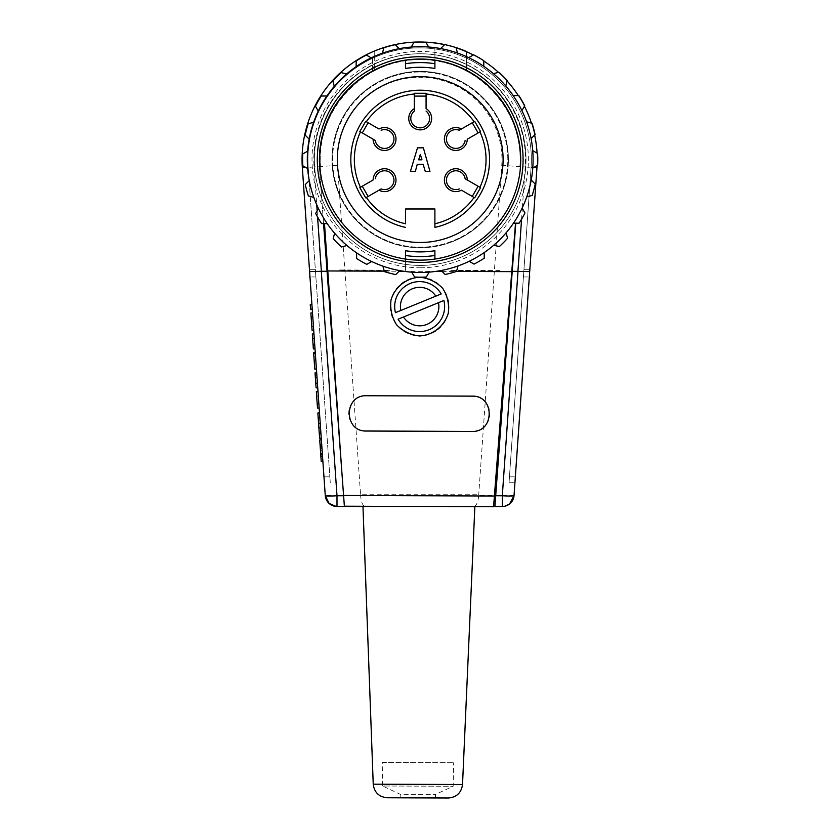<?xml version="1.0" encoding="UTF-8"?>
<svg xmlns="http://www.w3.org/2000/svg" width="840" height="840" viewBox="0 0 840 840"><rect width="100%" height="100%" fill="white"/><g stroke="black" fill="none" stroke-linecap="round" stroke-linejoin="round"><path stroke-width="0.63" stroke-dasharray="4.2 3.15" d="M323.558 223.619L319.379 166.971A100.538 100.538 0 0 1 319.116 159.59L320.25 159.59L319.116 159.59A100.538 100.538 0 0 1 372.614 70.728L372.614 58.265A111.71 111.71 0 0 0 308.217 167.381L329.858 476.847C330.404 484.68 330.404 484.68 329.858 476.847C330.404 484.68 330.404 484.68 329.858 476.847L308.217 167.381A111.71 111.71 0 0 1 419.654 47.88A111.71 111.71 0 0 1 531.09 167.381L523.961 269.304L531.09 167.381A111.71 111.71 0 0 0 419.654 47.88A111.71 111.71 0 0 0 308.217 167.381L329.858 476.847L308.217 167.381A111.71 111.71 0 0 1 419.654 47.88A111.71 111.71 0 0 1 531.09 167.381L509.45 476.847C508.904 484.691 508.904 484.691 509.45 476.847C508.904 484.691 508.904 484.691 509.45 476.847L531.09 167.381A111.71 111.71 0 0 0 419.654 47.88A111.71 111.71 0 0 0 308.217 167.381A111.71 111.71 0 0 1 419.654 47.88A111.71 111.71 0 0 1 531.09 167.381L509.45 476.847L531.09 167.381A111.71 111.71 0 0 0 466.683 58.265L466.683 67.42A103.478 103.478 0 0 0 466.399 67.273L466.463 51.482A117.59 117.59 0 0 0 374.745 51.146L374.714 57.32A111.71 111.71 0 0 0 372.614 58.265L372.614 70.728A100.538 100.538 0 0 1 466.683 70.728L466.683 67.42A103.478 103.478 0 0 0 466.399 67.273L466.389 70.948A99.95 99.95 0 0 1 520.149 159.59A100.538 100.538 0 0 0 466.683 70.728L466.683 58.265A111.71 111.71 0 0 0 374.714 57.32L374.682 66.391A103.478 103.478 0 0 0 372.614 67.42A103.478 103.478 0 0 1 374.682 66.391L374.671 70.612A99.95 99.95 0 0 0 320.492 166.561C315.157 110.723 364.329 58.096 420.399 59.64C476.49 58.328 525.441 111.153 519.876 166.971A99.95 99.95 0 0 0 520.149 159.59L520.191 159.59A100.538 100.538 0 0 1 519.918 166.971A100.538 100.538 0 0 0 419.654 59.052A100.538 100.538 0 0 0 319.379 166.971L343.581 495.453M495.695 495.747L515.781 223.188M419.276 506.478L493.594 506.478L494.508 494.718L495.779 494.718M336.01 392.731L341.733 470.411M336.305 392.731L324.481 223.619M503.286 392.731L502.404 392.731L515.529 223.188M311.903 304.49L310.264 304.605L310.59 309.204L312.228 309.089L311.903 304.49M313.089 321.457L312.753 316.627L313.089 321.457M311.451 321.573L311.115 316.743L311.451 321.573M310.853 312.984L312.06 330.225M313.698 330.11L312.491 312.869M312.322 334.005L313.362 348.947L315.01 348.831L313.961 333.889L312.322 334.005M313.047 344.348L314.685 344.232M312.637 338.604L314.286 338.489M315.609 357.368L316.123 364.812L315.567 356.822L316.123 364.812L314.486 364.928L313.688 353.619L314.486 364.928L316.123 364.812L315.609 357.368L313.961 357.483M313.929 356.937L315.567 356.822M313.635 352.842L313.688 353.619M316.418 369.002L315.273 352.653M315.042 372.918L316.092 387.87L317.73 387.755L316.68 372.813L315.042 372.918M315.767 383.271L317.405 383.156M315.368 377.517L317.006 377.401M318.56 399.661L318.822 403.358L318.56 399.661M316.921 399.777L316.659 396.081L316.921 399.777M316.355 391.639L317.499 408.062L319.137 407.957L317.993 391.534M317.173 403.473L318.822 403.358L317.173 403.473M317.846 412.997L319.61 438.281L321.258 438.165L319.483 412.881L317.846 412.997M319.294 433.681L320.933 433.566M318.57 423.339L320.208 423.224L318.57 423.339M318.161 417.596L319.809 417.48M318.885 427.938L320.534 427.822M321.919 447.731L322.329 453.558L321.919 447.731L320.281 447.846L320.691 453.673L320.281 447.846M320.481 450.755L322.13 450.639M322.329 453.558L320.691 453.673M319.725 439.929L321.237 461.591M322.885 461.475L321.373 439.814M320.659 453.222L322.298 453.106M320.313 448.298L321.951 448.182M323.957 476.847L324.366 482.727L323.957 476.847L324.366 482.727L323.957 476.847L329.858 476.847C330.404 484.68 330.404 484.68 329.858 476.847C330.404 484.68 330.404 484.68 329.858 476.847L323.957 476.847L329.858 476.847L323.957 476.847L302.348 167.79A117.59 117.59 0 0 1 419.654 42A117.59 117.59 0 0 1 536.949 167.79A117.59 117.59 0 0 0 419.654 42A117.59 117.59 0 0 0 302.348 167.79A117.59 117.59 0 0 1 419.654 42A117.59 117.59 0 0 1 536.949 167.79L514.931 482.727L536.949 167.79A117.59 117.59 0 0 0 419.654 42A117.59 117.59 0 0 0 302.348 167.79L323.957 476.847M509.45 476.847C508.904 484.691 508.904 484.691 509.45 476.847C508.904 484.691 508.904 484.691 509.45 476.847L515.34 476.847L514.931 482.727L536.949 167.79L515.34 476.847L509.45 476.847M321.258 438.165L319.483 412.881L321.258 438.165M317.73 387.755L316.68 372.813L317.73 387.755M315.01 348.831L313.961 333.889L315.01 348.831M514.038 495.537L536.949 167.79A117.59 117.59 0 0 0 372.614 51.818A117.59 117.59 0 0 0 302.348 167.79A117.59 117.59 0 0 1 419.654 42A117.59 117.59 0 0 1 536.949 167.79A117.59 117.59 0 0 0 419.654 42A117.59 117.59 0 0 0 302.348 167.79L309.603 271.604M315.871 276.948L309.981 276.948L309.445 269.304L315.336 269.304C316.05 279.489 316.05 279.489 315.336 269.304C316.05 279.489 316.05 279.489 315.336 269.304L309.445 269.304L302.348 167.79L325.269 495.537M523.961 269.304C523.246 279.5 523.246 279.5 523.961 269.304C523.246 279.5 523.246 279.5 523.961 269.304L529.851 269.304L529.326 276.948L529.851 269.304L523.961 269.304M509.576 503.969L502.31 506.478L473.844 506.478C476.459 505.88 478.076 502.152 478.706 495.296L478.727 494.718L360.57 494.718L337.544 165.333A82.309 82.309 0 0 1 419.654 77.28A82.309 82.309 0 0 1 501.764 165.333L478.727 494.718M384.258 271.163L399.105 271.226M403.536 271.236L436.034 271.362M442.05 271.383L456.498 271.435M420.525 71.988A87.602 87.602 0 0 1 495.905 203.679A87.602 87.602 0 0 1 344.169 203.112A87.602 87.602 0 0 1 420.525 71.988A87.602 87.602 0 0 1 507.801 159.59A87.602 87.602 0 0 1 420.084 247.191A87.602 87.602 0 0 1 332.598 159.369A87.602 87.602 0 0 1 420.525 71.988M434.899 255.486L434.899 259.046A100.538 100.538 0 0 0 434.899 60.134L434.899 47.67A112.886 112.886 0 0 0 428.642 47.019L425.806 42.137A117.59 117.59 0 0 0 420.147 42A117.59 117.59 0 0 1 425.828 42.157A117.59 117.59 0 0 0 414.046 42.157A117.59 117.59 0 0 1 425.806 42.137L428.642 47.019A112.886 112.886 0 0 1 434.899 47.67L434.899 68.46A92.305 92.305 0 0 0 405.5 68.46L405.5 60.134A100.538 100.538 0 0 0 405.5 259.046L405.5 271.519A112.886 112.886 0 0 0 411.747 272.16A112.886 112.886 0 0 1 405.5 271.519L405.5 255.486M444.56 44.667A117.59 117.59 0 0 1 456.068 47.785A117.59 117.59 0 0 0 444.56 44.667M473.33 54.968A117.59 117.59 0 0 1 483.788 61.026A117.59 117.59 0 0 0 473.33 54.968M498.467 72.324A117.59 117.59 0 0 1 507.098 80.976A117.59 117.59 0 0 0 498.467 72.324M518.28 95.561A117.59 117.59 0 0 1 524.433 106.229A117.59 117.59 0 0 0 518.28 95.561M531.437 123.102A117.59 117.59 0 0 1 534.649 135.061A117.59 117.59 0 0 0 531.437 123.102M537.065 153.122A117.59 117.59 0 0 1 537.086 165.532A117.59 117.59 0 0 0 537.065 153.122M360.57 494.718L360.612 495.296C361.169 502.383 362.786 506.111 365.453 506.478L473.844 506.478M336.179 506.447L365.453 506.478M502.404 392.731L494.508 494.718M382.263 762.478L453.653 762.741L382.263 762.478L382.589 785.999L453.149 786.261L382.589 785.999L400.197 794.294L435.477 794.42L400.197 794.294L400.187 797.822L435.467 797.948L400.187 797.822M387.282 797.769L448.371 798M474.873 506.478L493.594 506.478M434.899 227.388A69.373 69.373 0 0 0 477.666 120.719A69.373 69.373 0 0 0 362.733 120.719A69.373 69.373 0 0 0 405.5 227.388M420.315 154.413L418.667 159.821L421.964 159.821L420.315 154.413M417.491 147.829L423.37 147.829L429.954 171.35L425.25 171.35L423.14 164.293L417.26 164.293L415.38 171.35L410.435 171.35L417.491 147.829M461.401 190.166L472.248 196.434L478.128 186.249L467.281 179.981M474.054 197.474L472.248 196.434M478.128 186.249L479.934 187.288M465.14 178.752A9.408 9.408 0 0 0 453.737 171.003A9.408 9.408 0 0 0 446.849 182.931A9.408 9.408 0 0 0 459.26 188.937M467.281 139.198L478.128 132.93L472.248 122.745L461.401 129.014M479.934 131.891L478.128 132.93M472.248 122.745L474.054 121.706M459.26 130.252A9.408 9.408 0 0 0 446.849 136.248A9.408 9.408 0 0 0 453.737 148.186A9.408 9.408 0 0 0 465.14 140.427M426.08 108.612L426.08 96.096L414.32 96.096L414.32 108.612M426.08 94.007L426.08 96.096M414.32 96.096L414.32 94.007M414.32 111.09A9.408 9.408 0 0 0 413.301 124.835A9.408 9.408 0 0 0 427.088 124.835A9.408 9.408 0 0 0 426.08 111.09M378.987 129.014L368.141 122.745L362.271 132.93L373.107 139.198M366.334 121.706L368.141 122.745M362.271 132.93L360.455 131.891M375.26 140.427A9.408 9.408 0 0 0 386.652 148.186A9.408 9.408 0 0 0 393.55 136.248A9.408 9.408 0 0 0 381.139 130.252M373.107 179.981L362.271 186.249L368.141 196.434L378.987 190.166M360.455 187.288L362.271 186.249M368.141 196.434L366.334 197.474M381.139 188.937A9.408 9.408 0 0 0 393.55 182.931A9.408 9.408 0 0 0 386.652 171.003A9.408 9.408 0 0 0 375.26 178.752M405.5 223.776L405.5 208.982L434.899 208.982L434.899 223.776M337.292 159.59A82.898 82.898 0 0 1 420.2 76.692A82.898 82.898 0 0 1 503.097 159.59A82.898 82.898 0 0 1 420.2 242.487A82.898 82.898 0 0 1 337.292 159.59M399.725 270.606L395.745 274.606A117.59 117.59 0 0 1 384.374 271.593A117.59 117.59 0 0 0 395.745 274.606A117.59 117.59 0 0 1 384.374 271.593L382.904 266.133A112.886 112.886 0 0 0 399.725 270.606L395.745 274.606L399.725 270.606A112.886 112.886 0 0 0 411.747 272.16L414.582 277.043A117.59 117.59 0 0 0 420.2 277.179A117.59 117.59 0 0 1 414.582 277.043L411.747 272.16L414.582 277.043A117.59 117.59 0 0 0 426.342 277.022A117.59 117.59 0 0 1 414.582 277.043A117.59 117.59 0 0 0 426.342 277.022L429.156 272.118A112.886 112.886 0 0 0 434.899 271.519A112.886 112.886 0 0 1 429.156 272.118L426.342 277.022A117.59 117.59 0 0 1 420.2 277.179A117.59 117.59 0 0 0 426.342 277.022L429.156 272.118A112.886 112.886 0 0 0 441.168 270.512L445.179 274.491A117.59 117.59 0 0 0 456.53 271.425L457.979 265.965L456.53 271.425A117.59 117.59 0 0 1 445.179 274.491L441.168 270.512A112.886 112.886 0 0 0 457.979 265.965L456.53 271.425A117.59 117.59 0 0 1 445.179 274.491L441.168 270.512M434.899 259.046L434.899 250.719A92.305 92.305 0 0 1 405.5 250.719L405.5 259.046L405.5 250.719A92.305 92.305 0 0 0 434.899 250.719L434.899 259.046A100.538 100.538 0 0 1 405.5 259.046M405.5 250.719A92.305 92.305 0 0 0 434.899 250.719M434.899 68.46A92.305 92.305 0 0 0 405.5 68.46A92.305 92.305 0 0 1 434.899 68.46L434.899 63.704M414.046 42.157L411.243 47.061A112.886 112.886 0 0 0 405.5 47.67A112.886 112.886 0 0 1 411.243 47.061L414.046 42.157A117.59 117.59 0 0 1 425.806 42.137L428.642 47.019A112.886 112.886 0 0 1 440.664 48.573L444.654 44.573L440.664 48.573A112.886 112.886 0 0 0 428.642 47.019L425.806 42.137A117.59 117.59 0 0 0 414.046 42.157L411.243 47.061A112.886 112.886 0 0 0 399.221 48.668A112.886 112.886 0 0 1 428.642 47.019L425.806 42.137A117.59 117.59 0 0 0 414.046 42.157M405.5 63.704L405.5 68.46M420.2 265.419A105.83 105.83 0 0 0 511.844 106.68A105.83 105.83 0 0 0 328.545 106.68A105.83 105.83 0 0 0 420.2 265.419A105.83 105.83 0 0 0 511.844 106.68A105.83 105.83 0 0 0 328.545 106.68A105.83 105.83 0 0 0 420.2 265.419M382.904 266.133A112.886 112.886 0 0 1 371.69 261.524L366.807 264.359A117.59 117.59 0 0 1 356.612 258.5L356.591 252.851A112.886 112.886 0 0 1 346.962 245.501L341.512 246.971A117.59 117.59 0 0 1 333.175 238.675L334.625 233.216A112.886 112.886 0 0 1 327.222 223.619L321.573 223.629L327.222 223.619A112.886 112.886 0 0 0 334.625 233.216L333.175 238.675A117.59 117.59 0 0 0 341.512 246.971A117.59 117.59 0 0 1 333.175 238.675L334.625 233.216A112.886 112.886 0 0 0 346.962 245.501M315.672 213.454A117.59 117.59 0 0 0 321.573 223.629A117.59 117.59 0 0 1 315.672 213.454L318.486 208.561A112.886 112.886 0 0 1 313.824 197.369L308.364 195.919L313.824 197.369A112.886 112.886 0 0 0 318.486 208.561L315.672 213.454L318.486 208.561A112.886 112.886 0 0 0 327.222 223.619L321.573 223.629A117.59 117.59 0 0 1 315.672 213.454M309.278 180.569A112.886 112.886 0 0 0 313.824 197.369L308.364 195.919A117.59 117.59 0 0 1 305.288 184.569L309.278 180.569L305.288 184.569A117.59 117.59 0 0 0 308.364 195.919A117.59 117.59 0 0 1 305.288 184.569L309.278 180.569A112.886 112.886 0 0 1 307.671 168.546L302.768 165.732A117.59 117.59 0 0 1 302.746 153.972L307.629 151.137A112.886 112.886 0 0 1 309.183 139.115L305.183 135.135A117.59 117.59 0 0 1 308.196 123.764L313.645 122.294A112.886 112.886 0 0 1 318.266 111.08L315.431 106.197A117.59 117.59 0 0 1 321.29 96.002L326.939 95.991A112.886 112.886 0 0 1 334.288 86.352L332.819 80.903A117.59 117.59 0 0 1 341.114 72.566L346.574 74.014A112.886 112.886 0 0 1 356.171 66.612L356.16 60.963A117.59 117.59 0 0 1 366.334 55.062L371.228 57.876A112.886 112.886 0 0 1 382.421 53.214L383.87 47.754A117.59 117.59 0 0 1 395.22 44.688L399.221 48.668L395.22 44.688A117.59 117.59 0 0 0 383.87 47.754A117.59 117.59 0 0 1 395.22 44.688L399.221 48.668A112.886 112.886 0 0 0 382.421 53.214M457.495 53.046A112.886 112.886 0 0 0 440.664 48.573L444.654 44.573A117.59 117.59 0 0 1 456.015 47.586L457.495 53.046L456.015 47.586A117.59 117.59 0 0 0 444.654 44.573A117.59 117.59 0 0 1 456.015 47.586L457.495 53.046A112.886 112.886 0 0 1 468.699 57.655L473.592 54.821A117.59 117.59 0 0 1 483.788 60.68L483.798 66.329A112.886 112.886 0 0 1 493.437 73.689L498.887 72.209A117.59 117.59 0 0 1 507.224 80.504L505.775 85.964A112.886 112.886 0 0 1 513.167 95.571L518.816 95.55A117.59 117.59 0 0 1 524.727 105.725L521.913 110.628A112.886 112.886 0 0 1 526.575 121.811L532.035 123.26A117.59 117.59 0 0 1 535.101 134.61L531.121 138.621A112.886 112.886 0 0 1 532.728 150.633L537.621 153.447A117.59 117.59 0 0 1 537.653 165.207L532.77 168.042A112.886 112.886 0 0 1 531.216 180.065L535.216 184.044A117.59 117.59 0 0 1 532.192 195.416L526.743 196.886A112.886 112.886 0 0 1 522.134 208.1L524.969 212.982L522.134 208.1A112.886 112.886 0 0 0 526.743 196.886L532.192 195.416A117.59 117.59 0 0 0 535.216 184.044A117.59 117.59 0 0 1 532.192 195.416L526.743 196.886A112.886 112.886 0 0 0 531.216 180.065M519.11 223.178A117.59 117.59 0 0 0 524.969 212.982A117.59 117.59 0 0 1 519.11 223.178L513.461 223.188A112.886 112.886 0 0 1 506.1 232.827L507.581 238.277L506.1 232.827A112.886 112.886 0 0 0 513.461 223.188L519.11 223.178L513.461 223.188A112.886 112.886 0 0 0 522.134 208.1L524.969 212.982A117.59 117.59 0 0 1 519.11 223.178M493.826 245.165A112.886 112.886 0 0 0 506.1 232.827L507.581 238.277A117.59 117.59 0 0 1 499.286 246.614L493.826 245.165L499.286 246.614A117.59 117.59 0 0 0 507.581 238.277A117.59 117.59 0 0 1 499.286 246.614L493.826 245.165A112.886 112.886 0 0 1 484.218 252.567L484.229 258.216A117.59 117.59 0 0 1 474.065 264.117L469.161 261.303A112.886 112.886 0 0 1 457.979 265.965M469.161 261.303L474.065 264.117A117.59 117.59 0 0 0 484.229 258.216A117.59 117.59 0 0 1 474.065 264.117L469.161 261.303A112.886 112.886 0 0 0 484.218 252.567M532.77 168.042L537.653 165.207A117.59 117.59 0 0 0 537.621 153.447A117.59 117.59 0 0 1 537.653 165.207L532.77 168.042A112.886 112.886 0 0 0 532.728 150.633M531.121 138.621L535.101 134.61A117.59 117.59 0 0 0 532.035 123.26A117.59 117.59 0 0 1 535.101 134.61L531.121 138.621A112.886 112.886 0 0 0 526.575 121.811M521.913 110.628L524.727 105.725A117.59 117.59 0 0 0 518.816 95.55A117.59 117.59 0 0 1 524.727 105.725L521.913 110.628A112.886 112.886 0 0 0 513.167 95.571M505.775 85.964L507.224 80.504A117.59 117.59 0 0 0 498.887 72.209A117.59 117.59 0 0 1 507.224 80.504L505.775 85.964A112.886 112.886 0 0 0 493.437 73.689M483.798 66.329L483.788 60.68A117.59 117.59 0 0 0 473.592 54.821A117.59 117.59 0 0 1 483.788 60.68L483.798 66.329A112.886 112.886 0 0 0 468.699 57.655M371.228 57.876L366.334 55.062A117.59 117.59 0 0 0 356.16 60.963A117.59 117.59 0 0 1 366.334 55.062L371.228 57.876A112.886 112.886 0 0 0 356.171 66.612M346.574 74.014L341.114 72.566A117.59 117.59 0 0 0 332.819 80.903A117.59 117.59 0 0 1 341.114 72.566L346.574 74.014A112.886 112.886 0 0 0 334.288 86.352M326.939 95.991L321.29 96.002A117.59 117.59 0 0 0 315.431 106.197A117.59 117.59 0 0 1 321.29 96.002L326.939 95.991A112.886 112.886 0 0 0 318.266 111.08M313.645 122.294L308.196 123.764A117.59 117.59 0 0 0 305.183 135.135A117.59 117.59 0 0 1 308.196 123.764L313.645 122.294A112.886 112.886 0 0 0 309.183 139.115M307.629 151.137L302.746 153.972A117.59 117.59 0 0 0 302.768 165.732A117.59 117.59 0 0 1 302.746 153.972L307.629 151.137A112.886 112.886 0 0 0 307.671 168.546M356.591 252.851L356.612 258.5A117.59 117.59 0 0 0 366.807 264.359A117.59 117.59 0 0 1 356.612 258.5L356.591 252.851A112.886 112.886 0 0 0 371.69 261.524M411.747 272.16A112.886 112.886 0 0 0 420.2 272.475A112.886 112.886 0 0 1 322.434 103.152A112.886 112.886 0 0 1 517.955 103.152A112.886 112.886 0 0 1 420.2 272.475A112.886 112.886 0 0 0 429.156 272.118M456.015 47.586A117.59 117.59 0 0 0 444.654 44.573M420.2 247.779A88.189 88.189 0 0 0 496.577 115.489A88.189 88.189 0 0 0 343.822 115.489A88.189 88.189 0 0 0 420.2 247.779A88.189 88.189 0 0 0 496.577 115.489A88.189 88.189 0 0 0 343.822 115.489A88.189 88.189 0 0 0 420.2 247.779M466.463 51.713L466.389 70.948A99.95 99.95 0 0 0 374.671 70.612L374.745 51.146A117.59 117.59 0 0 1 425.806 42.137M390.254 306.579A29.4 29.4 0 0 0 419.538 335.969A29.4 29.4 0 0 0 449.043 306.653A29.4 29.4 0 0 0 419.685 277.179A29.4 29.4 0 0 0 390.254 306.579M472.101 431.413L366.272 431.025A17.64 17.64 0 0 1 348.705 413.322A17.64 17.64 0 0 1 366.408 395.745L472.238 396.144A17.64 17.64 0 0 1 489.804 413.847A17.64 17.64 0 0 1 472.101 431.413M435.803 296.163L400.827 310.464M403.494 316.995L438.469 302.694M500.062 270.575L449.694 270.385L500.157 271.089M339.507 269.976L389.876 270.165L389.697 270.827M389.729 270.669L339.413 270.491M521.577 219.177L522.322 208.435M522.385 207.553L525.221 166.971A105.83 105.83 0 0 0 419.654 53.76A105.83 105.83 0 0 0 314.076 166.971L316.712 204.697M317.153 210.882L317.572 217.004M314.076 166.971L305.918 167.538M525.221 166.971L533.6 167.559M514.048 495.296L478.695 495.296M501.764 165.333L536.949 167.79M337.544 165.333L302.348 167.79M360.602 495.296L325.248 495.296M462.525 784.518L373.233 784.182M420.2 267.771A108.181 108.181 0 0 0 513.881 105.504A108.181 108.181 0 0 0 326.508 105.504A108.181 108.181 0 0 0 420.2 267.771M311.115 316.743L312.753 316.627M313.435 326.277L311.787 326.393M316.659 396.081L318.308 395.966M509.45 482.727L514.931 482.727L509.45 482.727M523.425 276.948L529.326 276.948M435.467 797.948L435.477 794.42L453.149 786.261L453.653 762.741"/><path stroke-width="1.26" d="M515.781 223.188L512.232 271.299L529.694 271.604L514.038 495.537A11.76 11.76 0 0 1 502.31 506.478L494.907 506.478L512.232 271.299M493.594 506.478L494.907 506.478L495.695 495.747L502.31 495.747A11.76 1.018 4 0 0 514.038 495.537L509.576 503.969M317.572 217.004L321.373 271.299L327.065 271.299L344.389 506.478L336.998 506.478A11.76 11.76 0 0 1 325.269 495.537L329.123 503.454L336.179 506.447M321.3 271.299L336.998 495.747L343.602 495.747L344.389 506.478L419.276 506.478L344.369 506.195M327.065 271.299L323.558 223.619M502.404 392.731L503.286 392.731M311.903 304.49L310.264 304.605L310.59 309.204L312.228 309.089L315.01 348.831L313.362 348.947L312.322 334.005L313.961 333.889L313.698 330.11L312.06 330.225L310.853 312.984L312.491 312.869L309.981 276.948L311.903 304.49M314.685 344.232L313.047 344.348M312.637 338.604L314.286 338.489M313.688 353.619L315.336 353.504L315.284 352.727L313.635 352.842L314.78 369.117L313.635 352.758L315.273 352.643M315.336 353.504L316.418 369.002L314.78 369.117M315.767 383.271L315.042 372.918L316.68 372.813L317.006 377.401L317.73 387.755L316.092 387.87L315.767 383.271L317.405 383.156M315.368 377.517L317.006 377.401M317.173 403.473L316.355 391.639L317.993 391.534L318.822 403.358L319.137 407.957L317.499 408.062L317.173 403.473L318.822 403.358M319.294 433.681L317.846 412.997L319.483 412.881L321.258 438.165L319.61 438.281L319.294 433.681L320.933 433.566M318.161 417.596L319.809 417.48M318.57 423.339L320.208 423.224M318.885 427.938L320.534 427.822M321.237 461.591L319.725 439.929L321.373 439.814L322.885 461.475L321.237 461.591M320.072 444.854L321.709 444.738M320.197 446.649L321.836 446.534M320.775 454.87L322.413 454.755M320.901 456.666L322.539 456.55M323.957 476.847L322.885 461.475L323.957 476.847M321.373 439.814L321.258 438.165L321.373 439.814M319.483 412.881L319.137 407.957L319.483 412.881M317.993 391.534L317.73 387.755L317.993 391.534M316.68 372.813L316.418 369.002L316.68 372.813M315.284 352.727L315.01 348.831L315.284 352.727M309.445 269.304L302.348 167.79A117.59 117.59 0 0 1 420.147 42A117.59 117.59 0 0 0 302.348 167.79L309.445 269.304M321.342 271.299L309.603 271.604L309.981 276.948L309.445 276.948M324.481 223.619L327.789 270.953L384.258 271.163M399.105 271.226L403.536 271.236M436.034 271.362L442.05 271.383M456.498 271.435L511.77 271.645L493.574 506.751L419.276 506.478L474.863 506.688L462.525 784.518C461.381 792.771 456.666 797.265 448.371 798L387.282 797.769C378.987 796.971 374.304 792.446 373.233 784.182L462.525 784.518M515.529 223.188L511.77 271.645M336.998 506.478L336.998 495.747A11.76 1.018 176 0 1 325.269 495.537L302.348 167.79L305.918 167.538M428.642 47.019L425.806 42.137A117.59 117.59 0 0 1 444.56 44.667A117.59 117.59 0 0 0 414.046 42.157L411.243 47.061A112.886 112.886 0 0 0 399.725 270.606A112.886 112.886 0 0 0 411.747 272.16L414.582 277.043A117.59 117.59 0 0 0 426.342 277.022L429.156 272.118A112.886 112.886 0 0 0 440.664 48.573A112.886 112.886 0 0 0 411.243 47.061M456.068 47.785A117.59 117.59 0 0 1 473.33 54.968A117.59 117.59 0 0 0 456.068 47.785M483.788 61.026A117.59 117.59 0 0 1 498.467 72.324A117.59 117.59 0 0 0 483.788 61.026M507.098 80.976A117.59 117.59 0 0 1 518.28 95.561A117.59 117.59 0 0 0 507.098 80.976M524.433 106.229A117.59 117.59 0 0 1 531.437 123.102A117.59 117.59 0 0 0 524.433 106.229M534.649 135.061A117.59 117.59 0 0 1 537.065 153.122A117.59 117.59 0 0 0 534.649 135.061M533.6 167.559L536.949 167.79A117.59 117.59 0 0 0 537.086 165.532A117.59 117.59 0 0 1 536.949 167.79L529.694 271.604M494.508 494.718L495.779 494.718M405.5 227.388A69.373 69.373 0 0 1 362.733 120.719A69.373 69.373 0 0 1 477.666 120.719A69.373 69.373 0 0 1 434.899 227.388L434.899 223.776A65.846 65.846 0 0 0 474.054 197.474L474.684 197.841L480.564 187.656L479.934 187.288A65.846 65.846 0 0 0 479.934 131.891L480.564 131.523L474.684 121.349L474.054 121.706A65.846 65.846 0 0 0 426.08 94.007L426.08 93.282L414.32 93.282L414.32 94.007A65.846 65.846 0 0 0 366.334 121.706L365.715 121.349L359.835 131.523L360.455 131.891A65.846 65.846 0 0 0 360.455 187.288L359.835 187.656L365.715 197.841L366.334 197.474A65.846 65.846 0 0 0 405.5 223.776L405.5 208.982L434.899 208.982L434.899 227.388M418.667 159.821L420.315 154.413L421.964 159.821L418.667 159.821M423.37 147.829L417.491 147.829L410.435 171.35L415.38 171.35L417.26 164.293L423.14 164.293L425.25 171.35L429.954 171.35L423.37 147.829M459.26 188.937A9.408 9.408 0 0 1 446.849 182.931A9.408 9.408 0 0 1 453.737 171.003A9.408 9.408 0 0 1 465.14 178.752L467.281 179.981A11.445 11.445 0 0 0 453.789 168.913A11.445 11.445 0 0 0 445.064 184.023A11.445 11.445 0 0 0 461.401 190.166L474.684 197.841M480.564 187.656L465.14 178.752M472.248 196.434L478.128 186.249M465.14 140.427A9.408 9.408 0 0 1 453.737 148.186A9.408 9.408 0 0 1 446.849 136.248A9.408 9.408 0 0 1 459.26 130.252L461.401 129.014A11.445 11.445 0 0 0 445.064 135.156A11.445 11.445 0 0 0 453.789 150.276A11.445 11.445 0 0 0 467.281 139.198L480.564 131.523M474.684 121.349L459.26 130.252M478.128 132.93L472.248 122.745M426.08 111.09A9.408 9.408 0 0 1 427.088 124.835A9.408 9.408 0 0 1 413.301 124.835A9.408 9.408 0 0 1 414.32 111.09L414.32 108.612A11.445 11.445 0 0 0 411.474 125.832A11.445 11.445 0 0 0 428.925 125.832A11.445 11.445 0 0 0 426.08 108.612L426.08 93.282M414.32 93.282L414.32 111.09M426.08 96.096L414.32 96.096M381.139 130.252A9.408 9.408 0 0 1 393.55 136.248A9.408 9.408 0 0 1 386.652 148.186A9.408 9.408 0 0 1 375.26 140.427L373.107 139.198A11.445 11.445 0 0 0 386.6 150.276A11.445 11.445 0 0 0 395.325 135.156A11.445 11.445 0 0 0 378.987 129.014L365.715 121.349M359.835 131.523L375.26 140.427M368.141 122.745L362.271 132.93M375.26 178.752A9.408 9.408 0 0 1 386.652 171.003A9.408 9.408 0 0 1 393.55 182.931A9.408 9.408 0 0 1 381.139 188.937L378.987 190.166A11.445 11.445 0 0 0 395.325 184.023A11.445 11.445 0 0 0 386.6 168.913A11.445 11.445 0 0 0 373.107 179.981L359.835 187.656M365.715 197.841L381.139 188.937M362.271 186.249L368.141 196.434M334.625 233.216L333.175 238.675A117.59 117.59 0 0 0 341.512 246.971L346.962 245.501A112.886 112.886 0 0 0 356.591 252.851L356.612 258.5A117.59 117.59 0 0 0 366.807 264.359L371.69 261.524A112.886 112.886 0 0 0 382.904 266.133L384.374 271.593A117.59 117.59 0 0 0 395.745 274.606L399.725 270.606A112.886 112.886 0 0 0 441.168 270.512L445.179 274.491A117.59 117.59 0 0 0 456.53 271.425L457.979 265.965A112.886 112.886 0 0 0 469.161 261.303L474.065 264.117A117.59 117.59 0 0 0 484.229 258.216L484.218 252.567A112.886 112.886 0 0 0 493.826 245.165L499.286 246.614A117.59 117.59 0 0 0 507.581 238.277L506.1 232.827M405.5 259.046L405.5 250.719A92.305 92.305 0 0 0 434.899 250.719L434.899 259.046M420.2 260.127A100.538 100.538 0 0 0 507.266 109.326A100.538 100.538 0 0 0 333.123 109.326A100.538 100.538 0 0 0 420.2 260.127M405.5 60.134A100.538 100.538 0 0 1 434.899 60.134L434.899 68.46A92.305 92.305 0 0 0 405.5 68.46L405.5 60.134M420.2 262.479A102.889 102.889 0 0 0 509.303 108.15A102.889 102.889 0 0 0 331.086 108.15A102.889 102.889 0 0 0 420.2 262.479M434.899 250.719L434.899 255.486A97.01 97.01 0 0 1 405.5 255.486L405.5 250.719M420.2 242.487A82.898 82.898 0 0 1 348.401 118.136A82.898 82.898 0 0 1 491.988 118.136A82.898 82.898 0 0 1 420.2 242.487M405.5 68.46L405.5 63.704A97.01 97.01 0 0 1 434.899 63.704L434.899 68.46M526.743 196.886L532.192 195.416A117.59 117.59 0 0 0 535.216 184.044L531.216 180.065A112.886 112.886 0 0 0 532.77 168.042L537.653 165.207A117.59 117.59 0 0 0 537.621 153.447L532.728 150.633A112.886 112.886 0 0 0 531.121 138.621L535.101 134.61A117.59 117.59 0 0 0 532.035 123.26L526.575 121.811A112.886 112.886 0 0 0 521.913 110.628L524.727 105.725A117.59 117.59 0 0 0 518.816 95.55L513.167 95.571A112.886 112.886 0 0 0 505.775 85.964L507.224 80.504A117.59 117.59 0 0 0 498.887 72.209L493.437 73.689A112.886 112.886 0 0 0 483.798 66.329L483.788 60.68A117.59 117.59 0 0 0 473.592 54.821L468.699 57.655A112.886 112.886 0 0 0 457.495 53.046L456.015 47.586A117.59 117.59 0 0 0 444.654 44.573L440.664 48.573M318.486 208.561L315.672 213.454A117.59 117.59 0 0 0 321.573 223.629L327.222 223.619M399.221 48.668L395.22 44.688A117.59 117.59 0 0 0 383.87 47.754L382.421 53.214A112.886 112.886 0 0 0 371.228 57.876L366.334 55.062A117.59 117.59 0 0 0 356.16 60.963L356.171 66.612A112.886 112.886 0 0 0 346.574 74.014L341.114 72.566A117.59 117.59 0 0 0 332.819 80.903L334.288 86.352A112.886 112.886 0 0 0 326.939 95.991L321.29 96.002A117.59 117.59 0 0 0 315.431 106.197L318.266 111.08A112.886 112.886 0 0 0 313.645 122.294L308.196 123.764A117.59 117.59 0 0 0 305.183 135.135L309.183 139.115A112.886 112.886 0 0 0 307.629 151.137L302.746 153.972A117.59 117.59 0 0 0 302.768 165.732L307.671 168.546A112.886 112.886 0 0 0 309.278 180.569L305.288 184.569A117.59 117.59 0 0 0 308.364 195.919L313.824 197.369M513.461 223.188L519.11 223.178A117.59 117.59 0 0 0 524.969 212.982L522.134 208.1M425.806 42.137A117.59 117.59 0 0 1 444.654 44.573M456.015 47.586A117.59 117.59 0 0 1 466.463 51.482L466.463 51.713M341.733 470.411L327.789 270.953M472.101 431.413C494.76 432.348 494.897 395.367 472.238 396.144L366.408 395.745C343.749 394.81 343.613 431.792 366.272 431.025L472.101 431.413M419.538 335.969C433.031 335.129 444.37 326.161 448.287 313.226C449.379 304.258 447.52 295.964 442.701 288.33C436.38 281.894 428.736 278.177 419.759 277.179C406.276 278.019 394.937 286.996 391.02 299.933C389.918 308.889 391.786 317.184 396.596 324.818C402.927 331.264 410.571 334.981 419.538 335.969M441.21 293.947L435.803 296.163L441.21 293.958A24.98 24.98 0 0 0 395.43 312.669L400.827 310.464L395.43 312.669M398.097 319.2L403.494 316.995L398.097 319.2A24.98 24.98 0 0 0 443.877 300.479L438.469 302.694L443.877 300.479M438.469 302.694L403.494 316.995A19.215 19.215 0 0 0 438.469 302.694M400.827 310.464L435.803 296.163A19.215 19.215 0 0 0 400.827 310.464M517.996 271.299L502.31 495.747L502.31 506.478M517.923 271.299L521.577 219.177M522.322 208.435L522.385 207.553M316.712 204.697L317.153 210.882M494.403 496.02L343.539 495.464M529.326 276.948L529.851 276.948M373.233 784.182L362.964 506.478"/></g></svg>
